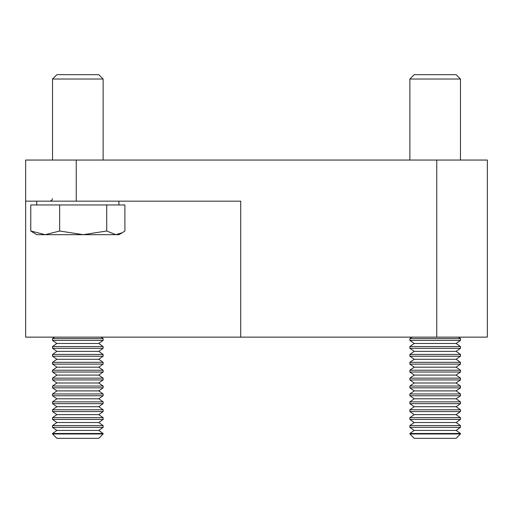 <?xml version="1.0" encoding="UTF-8"?>
<svg xmlns="http://www.w3.org/2000/svg" width="513" height="513" viewBox="0 0 513 513"><rect width="100%" height="100%" fill="white"/><g stroke="black" fill="none" stroke-linecap="round" stroke-linejoin="round"><path stroke-width="0.77" d="M52.531 433.966L103.126 433.966L103.126 433.485L52.531 433.485L52.531 433.966L56.898 438.333L98.759 438.333L103.126 433.966M98.759 430.426L103.126 427.367L52.531 427.367L56.898 430.426L98.759 430.426L103.126 433.485M52.531 427.367L52.531 425.578L103.126 425.578L98.759 422.52L103.126 419.467L103.126 417.672L52.531 417.672L52.531 419.467L103.126 419.467M52.531 419.467L56.898 422.52L98.759 422.52M98.759 414.619L103.126 411.561L52.531 411.561L56.898 414.619L98.759 414.619L103.126 417.672M52.531 411.561L52.531 409.772L103.126 409.772L98.759 406.713L103.126 403.654L103.126 401.865L52.531 401.865L52.531 403.654L103.126 403.654M52.531 403.654L56.898 406.713L98.759 406.713M98.759 398.806L103.126 395.747L52.531 395.747L56.898 398.806L98.759 398.806L103.126 401.865M52.531 395.747L52.531 393.958L103.126 393.958L98.759 390.9L103.126 387.841L103.126 386.052L52.531 386.052L52.531 387.841L103.126 387.841M52.531 387.841L56.898 390.9L98.759 390.9M98.759 382.993L103.126 379.934L52.531 379.934L56.898 382.993L98.759 382.993L103.126 386.052M52.531 379.934L52.531 378.145L103.126 378.145L98.759 375.086L103.126 372.028L103.126 370.239L52.531 370.239L52.531 372.028L103.126 372.028M52.531 372.028L56.898 375.086L98.759 375.086M98.759 367.18L103.126 364.121L52.531 364.121L56.898 367.18L98.759 367.18L103.126 370.239M52.531 364.121L52.531 362.332L103.126 362.332L98.759 359.273L103.126 356.221L103.126 354.425L52.531 354.425L52.531 356.221L103.126 356.221M52.531 356.221L56.898 359.273L98.759 359.273M98.759 351.373L103.126 348.314L52.531 348.314L56.898 351.373L98.759 351.373L103.126 354.425M52.531 348.314L52.531 346.525L103.126 346.525L98.759 343.466L103.126 340.408L103.126 338.618L52.531 338.618L52.531 340.408L103.126 340.408M52.531 340.408L56.898 343.466L98.759 343.466M409.874 433.966L460.469 433.966L460.469 433.485L409.874 433.485L409.874 433.966L414.241 438.333L456.102 438.333L460.469 433.966M456.102 430.426L460.469 427.367L409.874 427.367L414.241 430.426L456.102 430.426L460.469 433.485M409.874 427.367L409.874 425.578L460.469 425.578L456.102 422.52L460.469 419.467L460.469 417.672L409.874 417.672L409.874 419.467L460.469 419.467M409.874 419.467L414.241 422.52L456.102 422.52M456.102 414.619L460.469 411.561L409.874 411.561L414.241 414.619L456.102 414.619L460.469 417.672M409.874 411.561L409.874 409.772L460.469 409.772L456.102 406.713L460.469 403.654L460.469 401.865L409.874 401.865L409.874 403.654L460.469 403.654M409.874 403.654L414.241 406.713L456.102 406.713M456.102 398.806L460.469 395.747L409.874 395.747L414.241 398.806L456.102 398.806L460.469 401.865M409.874 395.747L409.874 393.958L460.469 393.958L456.102 390.9L460.469 387.841L460.469 386.052L409.874 386.052L409.874 387.841L460.469 387.841M409.874 387.841L414.241 390.9L456.102 390.9M456.102 382.993L460.469 379.934L409.874 379.934L414.241 382.993L456.102 382.993L460.469 386.052M409.874 379.934L409.874 378.145L460.469 378.145L456.102 375.086L460.469 372.028L460.469 370.239L409.874 370.239L409.874 372.028L460.469 372.028M409.874 372.028L414.241 375.086L456.102 375.086M456.102 367.18L460.469 364.121L409.874 364.121L414.241 367.18L456.102 367.18L460.469 370.239M409.874 364.121L409.874 362.332L460.469 362.332L456.102 359.273L460.469 356.221L460.469 354.425L409.874 354.425L409.874 356.221L460.469 356.221M409.874 356.221L414.241 359.273L456.102 359.273M456.102 351.373L460.469 348.314L409.874 348.314L414.241 351.373L456.102 351.373L460.469 354.425M409.874 348.314L409.874 346.525L460.469 346.525L456.102 343.466L460.469 340.408L460.469 338.618L409.874 338.618L409.874 340.408L460.469 340.408M409.874 340.408L414.241 343.466L456.102 343.466M409.874 79.034L460.469 79.034L456.102 74.667L414.241 74.667L409.874 79.034L409.874 160.05M52.531 79.034L103.126 79.034L98.759 74.667L56.898 74.667L52.531 79.034L52.531 160.05M30.761 231.01L36.718 234.678L45.202 234.678L30.761 231.01L30.761 204.956L124.896 204.956L124.896 231.01L122.331 232.722L115.803 234.678L118.939 234.678L122.331 232.722M115.803 234.678L83.177 234.678L59.643 231.01L45.202 234.678L83.177 234.678L106.71 231.01L115.803 234.678M106.71 204.956L106.71 231.01M59.643 204.956L59.643 231.01M436.755 160.05L487.35 160.05L487.35 337.137L436.755 337.137L436.755 160.05L25.65 160.05L25.65 337.137L436.755 337.137M25.65 160.05L25.65 201.16L240.706 201.16L240.706 337.137M76.245 201.16L76.245 160.05M56.898 430.426L52.531 433.485M56.898 422.52L52.531 425.578M56.898 414.619L52.531 417.672M56.898 406.713L52.531 409.772M56.898 398.806L52.531 401.865M56.898 390.9L52.531 393.958M56.898 382.993L52.531 386.052M56.898 375.086L52.531 378.145M56.898 367.18L52.531 370.239M56.898 359.273L52.531 362.332M56.898 351.373L52.531 354.425M56.898 343.466L52.531 346.525M54.641 337.137L52.531 338.618M101.016 337.137L103.126 338.618M103.126 348.314L103.126 346.525M103.126 364.121L103.126 362.332M103.126 379.934L103.126 378.145M103.126 395.747L103.126 393.958M103.126 411.561L103.126 409.772M103.126 427.367L103.126 425.578M414.241 430.426L409.874 433.485M414.241 422.52L409.874 425.578M414.241 414.619L409.874 417.672M414.241 406.713L409.874 409.772M414.241 398.806L409.874 401.865M414.241 390.9L409.874 393.958M414.241 382.993L409.874 386.052M414.241 375.086L409.874 378.145M414.241 367.18L409.874 370.239M414.241 359.273L409.874 362.332M414.241 351.373L409.874 354.425M414.241 343.466L409.874 346.525M411.984 337.137L409.874 338.618M458.359 337.137L460.469 338.618M460.469 348.314L460.469 346.525M460.469 364.121L460.469 362.332M460.469 379.934L460.469 378.145M460.469 395.747L460.469 393.958M460.469 411.561L460.469 409.772M460.469 427.367L460.469 425.578M460.469 79.034L460.469 160.05M36.718 201.16L36.718 204.956M103.126 79.034L103.126 160.05M118.939 201.16L118.939 204.956M52.531 198.627L51.8 200.403L49.998 201.16"/></g></svg>
